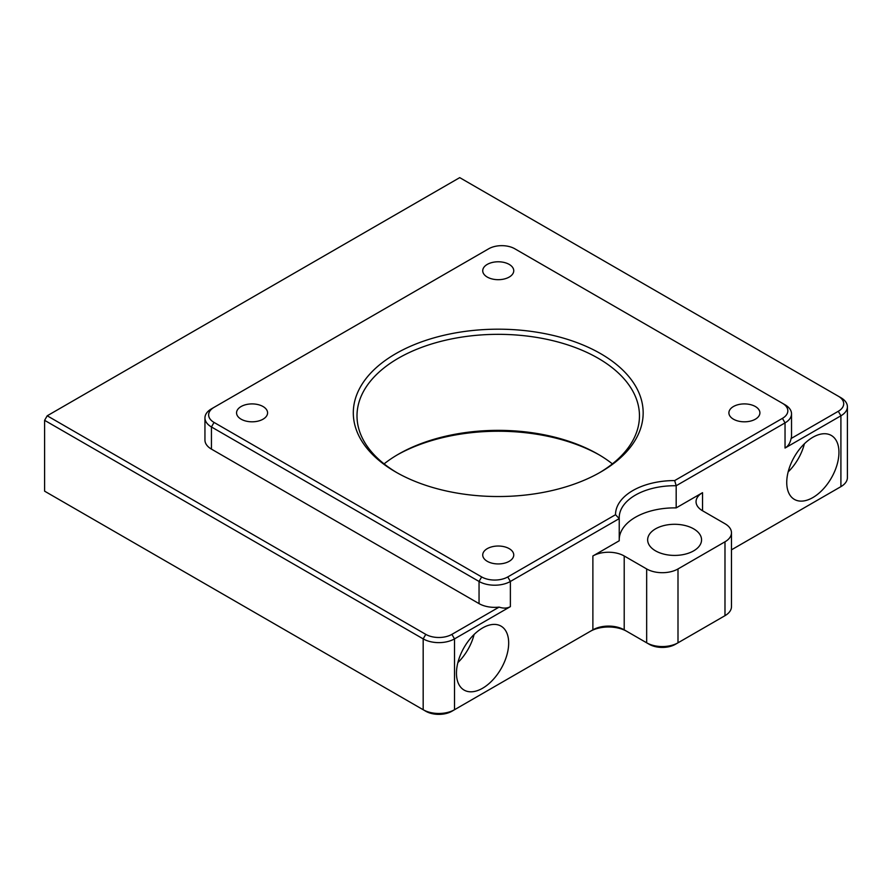 <?xml version="1.0" encoding="UTF-8"?>
<svg xmlns="http://www.w3.org/2000/svg" width="892" height="892" viewBox="0 0 892 892"><rect width="100%" height="100%" fill="white"/><g stroke="black" fill="none" stroke-linecap="round" stroke-linejoin="round"><path stroke-width="1.34" d="M384.084 463.885A141.226 81.54 180 0 1 398.367 454.24A141.226 81.54 180 0 1 598.097 454.24L598.108 454.24A141.226 81.54 180 0 1 598.108 454.24A141.226 81.54 180 0 1 612.391 463.885M599.391 454.987A144.928 83.67 0 0 0 397.085 454.987M395.758 472.024L395.758 472.024A144.928 83.67 180 0 1 395.758 353.689A144.928 83.67 180 0 1 600.717 353.7A144.928 83.67 180 0 1 600.717 472.024A144.928 83.67 180 0 1 395.758 472.024M599.391 472.771A141.226 81.54 0 0 0 639.464 415.873A141.226 81.54 0 0 0 598.097 358.216A141.226 81.54 0 0 0 444.194 340.543A141.226 81.54 0 0 0 357.001 415.873A141.226 81.54 0 0 0 397.085 472.771M755.368 406.529A15.51 8.953 0 0 0 738.464 404.589A15.51 8.953 0 0 0 728.898 412.862A15.51 8.953 0 0 0 733.436 419.184A15.51 8.953 0 0 0 750.339 421.135A15.51 8.953 0 0 0 759.906 412.862A15.51 8.953 0 0 0 755.368 406.529M509.198 548.647A15.51 8.953 0 0 0 492.306 546.707A15.51 8.953 0 0 0 482.728 554.98A15.51 8.953 0 0 0 487.266 561.313A15.51 8.953 0 0 0 504.17 563.253A15.51 8.953 0 0 0 513.747 554.98A15.51 8.953 0 0 0 509.198 548.647M263.04 406.529A15.51 8.953 0 0 0 246.136 404.589A15.51 8.953 0 0 0 236.558 412.862A15.51 8.953 0 0 0 241.108 419.184A15.51 8.953 0 0 0 258 421.135A15.51 8.953 0 0 0 267.578 412.862A15.51 8.953 0 0 0 263.04 406.529M509.198 264.4A15.51 8.953 0 0 0 492.306 262.46A15.51 8.953 0 0 0 482.728 270.733A15.51 8.953 0 0 0 487.266 277.066A15.51 8.953 0 0 0 504.17 279.006A15.51 8.953 0 0 0 513.747 270.733A15.51 8.953 0 0 0 509.198 264.4M812.846 497.569A36.918 21.319 120 0 0 836.964 465.033A36.918 21.319 120 0 0 831.311 435.452A36.918 21.319 120 0 0 812.846 437.281A36.918 21.319 120 0 0 788.729 469.816A36.918 21.319 120 0 0 794.382 499.397A36.918 21.319 120 0 0 812.846 497.569M788.149 471.924A36.918 21.319 120 0 0 804.383 443.781M482.572 688.256A36.918 21.319 120 0 0 506.689 655.72A36.918 21.319 120 0 0 501.036 626.128A36.918 21.319 120 0 0 482.572 627.957A36.918 21.319 120 0 0 458.455 660.493A36.918 21.319 120 0 0 464.108 690.085A36.918 21.319 120 0 0 482.572 688.256M457.875 662.6A36.918 21.319 120 0 0 474.109 634.468M693.664 528.856A26.95 15.565 0 0 0 664.284 525.477A26.95 15.565 0 0 0 647.648 539.85A26.95 15.565 0 0 0 655.542 550.855A26.95 15.565 0 0 0 684.911 554.233A26.95 15.565 0 0 0 701.558 539.85A26.95 15.565 0 0 0 693.664 528.856M782.429 403.284L514.818 248.779A18.464 10.659 0 0 0 488.704 248.779L214.047 407.354A18.464 10.659 0 0 0 214.047 422.429L481.658 576.934A18.464 10.659 0 0 0 507.771 576.934L615.525 514.717A59.073 34.108 180 0 1 674.675 480.576L782.429 418.359A18.464 10.659 0 0 0 782.429 403.284L785.038 404.79A22.155 12.789 180 0 1 791.527 413.843A22.155 12.789 180 0 1 785.038 422.886L676.181 485.739A55.382 31.978 0 0 0 619.215 517.695A55.382 31.978 0 0 0 619.238 518.609L619.238 540.764L592.879 555.984A22.155 12.789 180 0 1 624.21 555.984L646.667 568.951A22.155 12.789 0 0 0 677.998 568.951L724.984 541.812A22.155 12.789 0 0 0 731.473 532.769A22.155 12.789 0 0 0 724.984 523.727L702.539 510.759A22.155 12.789 180 0 1 696.05 501.717A22.155 12.789 180 0 1 702.539 492.674L702.539 510.759M619.238 538.946A55.382 31.978 180 0 1 676.181 507.894L676.181 485.739L674.675 480.576M676.181 507.894L702.539 492.674M731.473 549.829L840.911 486.642A22.155 12.789 0 0 0 847.4 477.599L847.4 406.752A22.155 12.789 180 0 1 840.911 415.795L785.038 448.052C788.16 446.201 790.178 443.034 791.092 438.529L838.302 411.279A18.464 10.659 0 0 0 838.302 396.204L459.726 177.631L47.209 415.795L425.785 634.368A18.464 10.659 0 0 0 451.898 634.368L499.107 607.106A22.155 12.789 180 0 1 479.049 603.616L479.049 581.461L211.437 426.956A22.155 12.789 180 0 1 204.948 417.913A22.155 12.789 180 0 1 211.437 408.859L214.047 407.354L211.437 408.859M791.527 413.843L791.527 435.998A22.155 12.789 180 0 1 791.092 438.529M214.047 422.429L211.437 426.956L211.437 449.111L479.049 603.616M211.437 449.111A22.155 12.789 180 0 1 204.948 440.068L204.948 417.913M499.107 607.106C503.456 608.567 507.213 608.411 510.38 606.627L454.507 638.884A22.155 12.789 180 0 1 423.176 638.884L44.6 420.322L44.6 491.169L423.176 709.731A22.155 12.789 0 0 0 454.507 709.731L592.879 629.841A22.155 12.789 180 0 1 624.21 629.841L646.667 642.809A22.155 12.789 0 0 0 677.998 642.809L724.984 615.681A22.155 12.789 0 0 0 731.473 606.627L731.473 532.769M615.525 514.717L619.238 518.609L510.38 581.461A22.155 12.789 180 0 1 479.049 581.461L481.658 576.934M44.6 420.322L47.209 415.795M838.335 488.136A18.464 10.659 180 0 1 838.302 488.158L840.911 486.642L838.302 488.158L840.911 486.642L840.911 415.795L838.302 411.279M722.409 617.164A18.464 10.659 180 0 1 722.375 617.186L724.984 615.681L722.375 617.186L724.984 615.681L724.984 541.812M677.998 568.951L677.998 642.809L675.378 644.314A18.464 10.659 180 0 1 649.276 644.314L646.667 642.809L646.667 568.951M624.21 555.984L624.21 629.841L626.82 631.358A25.846 14.919 0 0 0 590.27 631.358L592.879 629.841L592.879 555.984M451.898 634.368L454.507 638.884L454.507 709.731L451.898 711.247A18.464 10.659 180 0 1 425.785 711.247L423.176 709.731L423.176 638.884L425.785 634.368M838.302 396.204L840.911 397.709A22.155 12.789 180 0 1 847.4 406.752M785.038 448.052L785.038 422.886L782.429 418.359M507.771 576.934L510.38 581.461L510.38 606.627M423.176 709.731L425.785 711.247M592.879 629.841L590.27 631.358M646.667 642.809L649.276 644.314"/></g></svg>
